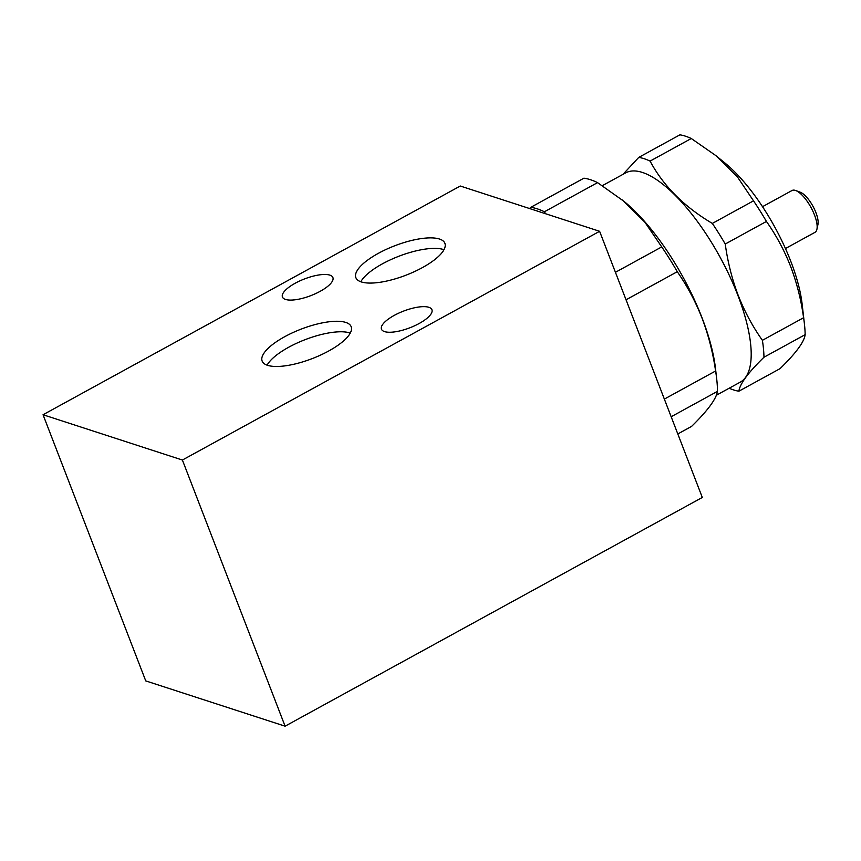 <?xml version="1.0" encoding="UTF-8"?>
<svg xmlns="http://www.w3.org/2000/svg" width="861" height="861" viewBox="0 0 861 861"><rect width="100%" height="100%" fill="white"/><g stroke="black" fill="none" stroke-linecap="round" stroke-linejoin="round"><path stroke-width="1.29" d="M795.715 190.529L800.267 192.229A19.878 7.06 61.3 0 1 815.927 212.624A19.878 7.06 61.3 0 1 817.95 224.484L816.928 229.23A23.86 8.47 -118.7 0 0 814.495 215.002A23.86 8.47 -118.7 0 0 795.715 190.529A23.86 8.47 -118.7 0 0 792.023 190.507L762.512 206.694M785.447 248.528L814.969 232.352A23.86 8.47 -118.7 0 0 816.928 229.23M320.152 291.33A27.035 8.922 158.9 0 1 282.451 297.013A27.035 8.922 158.9 0 1 295.215 283.226A27.035 8.922 158.9 0 1 332.906 277.543A27.035 8.922 158.9 0 1 320.152 291.33M419.156 323.499A27.035 8.922 158.9 0 1 381.466 329.182A27.035 8.922 158.9 0 1 394.22 315.406A27.035 8.922 158.9 0 1 431.921 309.723A27.035 8.922 158.9 0 1 419.156 323.499M284.657 336.726A47.721 15.746 -21.1 0 0 262.142 361.05A47.721 15.746 -21.1 0 0 328.665 351.019A47.721 15.746 -21.1 0 0 351.18 326.696A47.721 15.746 -21.1 0 0 284.657 336.726M350.266 333.078A47.721 15.746 -21.1 0 0 288.715 347.231A47.721 15.746 -21.1 0 0 267.114 365.172M378.377 253.328A47.721 15.746 -21.1 0 0 355.862 277.651A47.721 15.746 -21.1 0 0 422.374 267.631A47.721 15.746 -21.1 0 0 444.889 243.297A47.721 15.746 -21.1 0 0 378.377 253.328M443.975 249.69A47.721 15.746 -21.1 0 0 382.424 263.832A47.721 15.746 -21.1 0 0 360.824 281.773M602.377 185.642L625.549 172.943A119.292 42.361 61.3 0 1 737.899 295.42A119.292 42.361 61.3 0 1 740.245 382.155L716.341 395.253M626.044 299.789L677.273 271.71C687.293 286.11 695.559 301.63 702.081 318.258C708.452 335.09 712.962 352.676 715.588 371.005A139.181 49.432 61.3 0 1 716.664 378.549L715.469 368.282A126.459 44.912 -118.7 0 0 702.081 317.935A126.459 44.912 -118.7 0 0 623.913 201.291L597.556 182.629L544.4 211.774L545.508 213.711M716.664 378.549A139.181 49.432 61.3 0 1 717.471 391.368C716.266 399.009 707.645 410.686 691.609 426.378L677.811 433.944M729.138 388.236A131.227 46.602 -118.7 0 0 738.878 391.206C739.836 383.909 748.187 372.587 763.965 357.24A131.227 46.602 -118.7 0 0 762.394 340.321C752.632 326.513 744.561 311.499 738.168 295.269C732.011 279.039 727.706 261.959 725.242 244.029L766.43 221.449C776.235 235.344 784.317 250.368 790.646 266.501C796.834 282.839 801.139 299.919 803.582 317.741A131.227 46.602 61.3 0 1 804.389 323.628A131.227 46.602 61.3 0 1 805.153 334.66C804.206 341.957 795.844 353.279 780.066 368.626L738.878 391.206M804.389 323.628L802.108 303.89A106.786 37.927 -118.7 0 0 790.807 261.378A106.786 37.927 -118.7 0 0 724.79 162.88L715.857 155.604L691.275 138.513L650.087 161.093C663.261 185.836 684.011 206.618 712.327 223.419L753.515 200.839L737.447 176.946L715.857 155.604M763.965 357.24L805.153 334.66M622.977 174.352L638.744 157.402L679.932 134.822A131.227 46.602 61.3 0 1 691.275 138.513M803.582 317.741L762.394 340.321M725.242 244.029A131.227 46.602 -118.7 0 0 712.327 223.419M753.515 200.839A131.227 46.602 61.3 0 1 766.43 221.449M650.087 161.093A131.227 46.602 -118.7 0 0 638.744 157.402M285.088 726.178L145.746 680.9L43.05 414.744L182.392 460.032L285.088 726.178L702.307 497.454L599.611 231.297L182.392 460.032M599.611 231.297L460.269 186.019L43.05 414.744M544.4 211.774A139.181 49.432 -118.7 0 0 530.753 207.34L529.547 208.534M671.171 416.746L717.471 391.368M715.588 371.005L664.358 399.095M615.432 272.302L661.732 246.913A139.181 49.432 61.3 0 1 677.273 271.71M661.732 246.913L644.824 222.127L622.299 199.967M530.753 207.34L583.909 178.195A139.181 49.432 61.3 0 1 597.556 182.629"/></g></svg>
